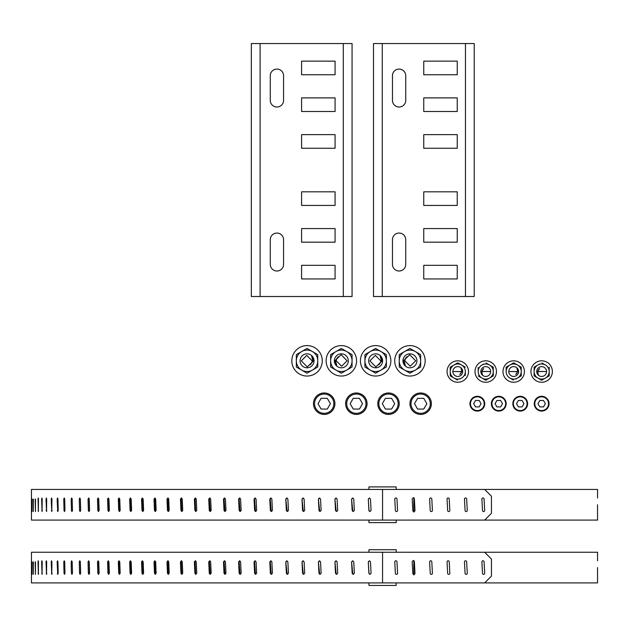 <?xml version="1.0" encoding="UTF-8"?>
<svg xmlns="http://www.w3.org/2000/svg" width="629" height="629" viewBox="0 0 629 629"><rect width="100%" height="100%" fill="white"/><g stroke="black" fill="none" stroke-linecap="round" stroke-linejoin="round"><path stroke-width="0.94" d="M270.281 100.373L270.281 75.716A6.644 6.644 0 0 1 276.925 69.072A6.644 6.644 0 0 1 283.569 75.716L283.569 100.373A6.644 6.644 0 0 1 276.925 107.016A6.644 6.644 0 0 1 270.281 100.373M335.076 111.506L301.59 111.506L301.59 97.896L335.076 97.896L335.076 111.506M335.076 148.263L301.59 148.263L301.59 134.645L335.076 134.645L335.076 148.263M335.076 74.757L301.59 74.757L301.59 61.139L335.076 61.139L335.076 74.757M335.076 265.32L301.59 265.32L301.59 278.938L335.076 278.938L335.076 265.32M335.076 228.571L301.59 228.571L301.59 242.181L335.076 242.181L335.076 228.571M301.59 191.821L301.59 205.431L335.076 205.431L335.076 191.821L301.59 191.821M270.281 239.704L270.281 264.361A6.644 6.644 0 0 0 276.925 271.005A6.644 6.644 0 0 0 283.569 264.361L283.569 239.704A6.644 6.644 0 0 0 276.925 233.06A6.644 6.644 0 0 0 270.281 239.704M352.067 296.511L251.333 296.511L251.333 43.566L352.067 43.566L352.067 296.511M392.449 100.373L392.449 75.716A6.644 6.644 0 0 1 399.093 69.072A6.644 6.644 0 0 1 405.736 75.716L405.736 100.373A6.644 6.644 0 0 1 399.093 107.016A6.644 6.644 0 0 1 392.449 100.373M457.244 111.506L423.757 111.506L423.757 97.896L457.244 97.896L457.244 111.506M457.244 148.263L423.757 148.263L423.757 134.645L457.244 134.645L457.244 148.263M457.244 74.757L423.757 74.757L423.757 61.139L457.244 61.139L457.244 74.757M457.244 265.32L423.757 265.32L423.757 278.938L457.244 278.938L457.244 265.32M457.244 228.571L423.757 228.571L423.757 242.181L457.244 242.181L457.244 228.571M423.757 191.821L423.757 205.431L457.244 205.431L457.244 191.821L423.757 191.821M392.449 239.704L392.449 264.361A6.644 6.644 0 0 0 399.093 271.005A6.644 6.644 0 0 0 405.736 264.361L405.736 239.704A6.644 6.644 0 0 0 399.093 233.06A6.644 6.644 0 0 0 392.449 239.704M474.227 296.511L373.5 296.511L373.5 43.566L474.227 43.566L474.227 296.511M31.45 499.119L31.458 511.566L31.45 499.119M31.898 499.119L31.993 511.566L32.016 499.119M33.148 499.119L33.321 511.566L33.368 499.119M35.193 499.119L35.444 511.566L35.515 499.119M38.031 499.119L38.243 497.971L38.455 499.001L38.361 511.566L38.031 499.119L38.455 499.119M41.648 499.119L41.907 497.971L42.174 499.001L42.057 511.566L41.648 499.119L42.174 499.119M46.043 499.119L46.357 497.971L46.672 499.001L46.53 511.566L46.043 499.119L46.672 499.119M51.208 499.119L51.57 497.971L51.932 499.001L51.767 511.566L51.208 499.119L51.932 499.119M57.121 499.119L57.53 497.971L57.947 499.001L58.175 510.418L57.758 511.566L57.121 499.119L57.947 499.119M63.781 499.119L64.237 497.971L64.701 499.001L64.952 510.418L64.496 511.566L64.032 510.536L63.781 499.119L64.701 499.119M71.163 499.119L71.667 497.971L72.178 499.001L72.461 510.418L71.95 511.566L71.439 510.536L71.163 499.119L72.178 499.119M79.254 499.119L79.804 497.971L80.363 499.001L80.669 510.418L80.111 511.566L79.561 510.536L79.254 499.119L80.323 499.119L80.622 510.536L79.561 510.536M88.036 499.119L88.634 497.971L89.232 499.001L89.562 510.418L88.964 511.566L88.367 510.536L88.036 499.119L89.074 499.119L89.404 510.536L88.367 510.536M97.495 499.119L98.132 497.971L98.769 499.001L99.123 510.418L98.486 511.566L97.849 510.536L97.495 499.119L98.501 499.119L98.847 510.536L97.849 510.536M107.598 499.119L108.274 497.971L108.959 499.001L109.336 510.418L108.652 511.566L107.968 510.536L107.598 499.119L108.573 499.119L108.943 510.536L107.968 510.536M118.323 499.119L119.046 497.971L119.762 499.001L120.163 510.418L119.439 511.566L118.724 510.536L118.323 499.119L119.266 499.119L119.659 510.536L118.724 510.536M129.66 499.119L130.415 497.971L131.17 499.001L131.595 510.418L130.832 511.566L130.077 510.536L129.66 499.119L130.557 499.119L130.974 510.536L130.077 510.536M141.564 499.119L142.358 497.971L143.153 499.001L143.593 510.418L142.799 511.566L142.005 510.536L141.564 499.119L142.429 499.119L142.862 510.536L142.005 510.536M154.019 499.119L154.844 497.971L155.678 499.001L156.134 510.418L155.308 511.566L154.475 510.536L154.019 499.119L154.844 499.119L155.3 510.536L154.475 510.536M167 499.119L167.857 497.971L168.721 499.001L169.193 510.418L168.336 511.566L167.471 510.536L167 499.119L167.778 499.119L168.25 510.536L167.471 510.536M180.46 499.119L181.356 497.971L182.245 499.001L182.74 510.418L181.844 511.566L180.955 510.536L180.46 499.119L181.199 499.119L181.687 510.536L180.955 510.536M194.392 499.119L195.312 497.971L196.232 499.001L196.743 510.418L195.816 511.566L194.896 510.536L194.392 499.119L195.076 499.119L195.588 510.536L194.896 510.536M208.749 499.119L209.693 497.971L210.644 499.001L211.163 510.418L210.22 511.566L209.268 510.536L208.749 499.119L209.386 499.119L210.212 511.275M223.499 499.119L224.467 497.971L225.441 499.001L225.976 510.418L225.009 511.566L224.034 510.536L223.499 499.119L224.089 499.119L224.946 511.291M238.611 499.119L239.602 497.971L240.6 499.001L241.151 510.418L240.152 511.566L239.162 510.536L238.611 499.119L239.154 499.119L240.042 511.298M254.053 499.119L255.067 497.971L256.082 499.001L256.64 510.418L255.626 511.566L254.611 510.536L254.053 499.119L254.541 499.119L255.468 511.314M269.786 499.119L270.816 497.971L271.854 499.001L272.42 510.418L271.39 511.566L270.352 510.536L269.786 499.119L270.226 499.119L271.178 511.322M285.778 499.119L286.824 497.971L287.87 499.001L288.452 510.418L287.406 511.566L286.352 510.536L285.778 499.119L287.138 511.33M301.991 499.119L303.052 497.971L304.106 499.001L304.695 510.418L303.634 511.566L302.573 510.536L301.991 499.119L303.32 511.346M318.384 499.119L319.453 497.971L320.523 499.001L321.12 510.418L320.043 511.566L318.974 510.536L318.384 499.119L319.681 511.353M334.927 499.119L336.004 497.971L337.081 499.001L337.679 510.418L336.601 511.566L335.516 510.536L334.927 499.119L336.185 511.361M351.572 499.119L352.657 497.971L353.742 499.001L354.339 510.418L353.254 511.566L352.169 510.536L351.572 499.119L352.798 511.369M368.295 499.119L369.38 497.971L370.473 499.001L371.071 510.418L369.986 511.566L368.893 510.536L368.295 499.119L368.995 510.536L369.475 511.377M382.558 520.097L382.558 489.441L31.45 489.441L31.45 520.097L597.55 520.097L597.55 504.765M168.25 498.089L167.778 499.119M181.726 498.066L181.199 499.119M195.658 498.05L195.076 499.119M210.015 498.034L209.386 499.119M224.765 498.019L224.089 499.119M239.877 498.011L239.154 499.119M255.311 498.003L254.541 499.119M271.036 497.995L270.226 499.119M287.013 497.987L286.164 499.119M303.209 497.987L302.321 499.119M319.587 497.979L318.659 499.119M336.114 497.979L335.139 499.119M352.735 497.971L351.737 499.119M369.435 497.971L368.397 499.119M597.55 498.011L597.55 489.441L382.558 489.441M397.559 510.418A1.093 1.093 0 0 1 396.529 511.566A1.093 1.093 0 0 1 395.382 510.536L394.784 499.119A1.093 1.093 0 0 1 395.814 497.971A1.093 1.093 0 0 1 396.962 499.001L397.559 510.418M414.983 510.418A1.093 1.093 0 0 1 413.953 511.566A1.093 1.093 0 0 1 412.805 510.536L412.207 499.119A1.093 1.093 0 0 1 413.237 497.971A1.093 1.093 0 0 1 414.385 499.001L414.983 510.418M432.406 510.418A1.093 1.093 0 0 1 431.376 511.566A1.093 1.093 0 0 1 430.228 510.536L429.631 499.119A1.093 1.093 0 0 1 430.661 497.971A1.093 1.093 0 0 1 431.809 499.001L432.406 510.418M449.829 510.418A1.093 1.093 0 0 1 448.799 511.566A1.093 1.093 0 0 1 447.651 510.536L447.054 499.119A1.093 1.093 0 0 1 448.084 497.971A1.093 1.093 0 0 1 449.232 499.001L449.829 510.418M467.253 510.418A1.093 1.093 0 0 1 466.223 511.566A1.093 1.093 0 0 1 465.075 510.536L464.477 499.119A1.093 1.093 0 0 1 465.507 497.971A1.093 1.093 0 0 1 466.655 499.001L467.253 510.418M484.676 510.418A1.093 1.093 0 0 1 483.646 511.566A1.093 1.093 0 0 1 482.498 510.536L481.9 499.119A1.093 1.093 0 0 1 482.93 497.971A1.093 1.093 0 0 1 484.078 499.001L484.676 510.418M484.652 520.097L491.453 513.288L491.453 496.25L484.652 489.441M396.176 520.097L396.176 522.628L368.948 522.628L368.948 520.097M368.948 489.441L368.948 486.909L396.176 486.909L396.176 489.441M414.692 504.938L413.756 504.938L413.866 497.586M413.866 512.14L413.756 504.938M31.45 561.925L31.458 574.371L31.45 561.925M31.898 561.925L31.993 574.371L32.016 561.925M33.148 561.925L33.321 574.371L33.368 561.925M35.193 561.925L35.444 574.371L35.515 561.925M38.031 561.925L38.243 560.777L38.455 561.807L38.361 574.371L38.031 561.925L38.455 561.925M41.648 561.925L41.907 560.777L42.174 561.807L42.057 574.371L41.648 561.925L42.174 561.925M46.043 561.925L46.357 560.777L46.672 561.807L46.53 574.371L46.043 561.925L46.672 561.925M51.208 561.925L51.57 560.777L51.932 561.807L51.767 574.371L51.208 561.925L51.932 561.925M57.121 561.925L57.53 560.777L57.947 561.807L58.175 573.231L57.758 574.371L57.121 561.925L57.947 561.925M63.781 561.925L64.237 560.777L64.701 561.807L64.952 573.231L64.496 574.371L64.032 573.341L63.781 561.925L64.701 561.925M71.163 561.925L71.667 560.777L72.178 561.807L72.461 573.231L71.95 574.371L71.439 573.341L71.163 561.925L72.178 561.925M79.254 561.925L79.804 560.777L80.363 561.807L80.669 573.231L80.111 574.371L79.561 573.341L79.254 561.925L80.323 561.925L80.622 573.341L79.561 573.341M88.036 561.925L88.634 560.777L89.232 561.807L89.562 573.231L88.964 574.371L88.367 573.341L88.036 561.925L89.074 561.925L89.404 573.341L88.367 573.341M97.495 561.925L98.132 560.777L98.769 561.807L99.123 573.231L98.486 574.371L97.849 573.341L97.495 561.925L98.501 561.925L98.847 573.341L97.849 573.341M107.598 561.925L108.274 560.777L108.959 561.807L109.336 573.231L108.652 574.371L107.968 573.341L107.598 561.925L108.573 561.925L108.943 573.341L107.968 573.341M118.323 561.925L119.046 560.777L119.762 561.807L120.163 573.231L119.439 574.371L118.724 573.341L118.323 561.925L119.266 561.925L119.659 573.341L118.724 573.341M129.66 561.925L130.415 560.777L131.17 561.807L131.595 573.231L130.832 574.371L130.077 573.341L129.66 561.925L130.557 561.925L130.974 573.341L130.077 573.341M141.564 561.925L142.358 560.777L143.153 561.807L143.593 573.231L142.799 574.371L142.005 573.341L141.564 561.925L142.429 561.925L142.862 573.341L142.005 573.341M154.019 561.925L154.844 560.777L155.678 561.807L156.134 573.231L155.308 574.371L154.475 573.341L154.019 561.925L154.844 561.925L155.3 573.341L154.475 573.341M167 561.925L167.857 560.777L168.721 561.807L169.193 573.231L168.336 574.371L167.471 573.341L167 561.925L167.778 561.925L168.25 573.341L167.471 573.341M180.46 561.925L181.356 560.777L182.245 561.807L182.74 573.231L181.844 574.371L180.955 573.341L180.46 561.925L181.199 561.925L181.687 573.341L180.955 573.341M194.392 561.925L195.312 560.777L196.232 561.807L196.743 573.231L195.816 574.371L194.896 573.341L194.392 561.925L195.076 561.925L195.588 573.341L194.896 573.341M208.749 561.925L209.693 560.777L210.644 561.807L211.163 573.231L210.22 574.371L209.268 573.341L208.749 561.925L209.386 561.925L210.212 574.088M223.499 561.925L224.467 560.777L225.441 561.807L225.976 573.231L225.009 574.371L224.034 573.341L223.499 561.925L224.089 561.925L224.946 574.096M238.611 561.925L239.602 560.777L240.6 561.807L241.151 573.231L240.152 574.371L239.162 573.341L238.611 561.925L239.154 561.925L240.042 574.112M254.053 561.925L255.067 560.777L256.082 561.807L256.64 573.231L255.626 574.371L254.611 573.341L254.053 561.925L254.541 561.925L255.468 574.12M269.786 561.925L270.816 560.777L271.854 561.807L272.42 573.231L271.39 574.371L270.352 573.341L269.786 561.925L270.226 561.925L271.178 574.135M285.778 561.925L286.824 560.777L287.87 561.807L288.452 573.231L287.406 574.371L286.352 573.341L285.778 561.925L287.138 574.143M301.991 561.925L303.052 560.777L304.106 561.807L304.695 573.231L303.634 574.371L302.573 573.341L301.991 561.925L303.32 574.151M318.384 561.925L319.453 560.777L320.523 561.807L321.12 573.231L320.043 574.371L318.974 573.341L318.384 561.925L319.681 574.159M334.927 561.925L336.004 560.777L337.081 561.807L337.679 573.231L336.601 574.371L335.516 573.341L334.927 561.925L336.185 574.167M351.572 561.925L352.657 560.777L353.742 561.807L354.339 573.231L353.254 574.371L352.169 573.341L351.572 561.925L352.798 574.175M368.295 561.925L369.38 560.777L370.473 561.807L371.071 573.231L369.986 574.371L368.893 573.341L368.295 561.925L368.995 573.341L369.475 574.183M382.558 582.902L382.558 552.246L31.45 552.246L31.45 582.902L597.55 582.902L597.55 567.578M168.25 560.895L167.778 561.925M181.726 560.879L181.199 561.925M195.658 560.856L195.076 561.925M210.015 560.84L209.386 561.925M224.765 560.832L224.089 561.925M239.877 560.824L239.154 561.925M255.311 560.809L254.541 561.925M271.036 560.801L270.226 561.925M287.013 560.801L286.164 561.925M303.209 560.793L302.321 561.925M319.587 560.785L318.659 561.925M336.114 560.785L335.139 561.925M352.735 560.785L351.737 561.925M369.435 560.777L368.397 561.925M597.55 560.824L597.55 552.246L382.558 552.246M397.559 573.231A1.093 1.093 0 0 1 396.529 574.371A1.093 1.093 0 0 1 395.382 573.341L394.784 561.925A1.093 1.093 0 0 1 395.814 560.777A1.093 1.093 0 0 1 396.962 561.807L397.559 573.231M414.983 573.231A1.093 1.093 0 0 1 413.953 574.371A1.093 1.093 0 0 1 412.805 573.341L412.207 561.925A1.093 1.093 0 0 1 413.237 560.777A1.093 1.093 0 0 1 414.385 561.807L414.983 573.231M432.406 573.231A1.093 1.093 0 0 1 431.376 574.371A1.093 1.093 0 0 1 430.228 573.341L429.631 561.925A1.093 1.093 0 0 1 430.661 560.777A1.093 1.093 0 0 1 431.809 561.807L432.406 573.231M449.829 573.231A1.093 1.093 0 0 1 448.799 574.371A1.093 1.093 0 0 1 447.651 573.341L447.054 561.925A1.093 1.093 0 0 1 448.084 560.777A1.093 1.093 0 0 1 449.232 561.807L449.829 573.231M467.253 573.231A1.093 1.093 0 0 1 466.223 574.371A1.093 1.093 0 0 1 465.075 573.341L464.477 561.925A1.093 1.093 0 0 1 465.507 560.777A1.093 1.093 0 0 1 466.655 561.807L467.253 573.231M484.676 573.231A1.093 1.093 0 0 1 483.646 574.371A1.093 1.093 0 0 1 482.498 573.341L481.9 561.925A1.093 1.093 0 0 1 482.93 560.777A1.093 1.093 0 0 1 484.078 561.807L484.676 573.231M484.652 582.902L491.453 576.101L491.453 559.055L484.652 552.246M396.176 582.902L396.176 585.434L368.948 585.434L368.948 582.902M368.948 552.246L368.948 549.715L396.176 549.715L396.176 552.246M414.692 567.751L413.756 567.751L413.866 560.4M413.866 574.953L413.756 567.751M477.348 396.301A7.399 7.399 0 0 1 483.748 407.395A7.399 7.399 0 0 1 470.94 407.395A7.399 7.399 0 0 1 477.348 396.301M477.348 396.836A6.856 6.856 0 0 1 483.284 407.128A6.856 6.856 0 0 1 471.404 407.128A6.856 6.856 0 0 1 477.348 396.836M481.059 403.692L479.204 406.908L475.493 406.908L473.637 403.692L475.493 400.476L479.204 400.476L481.059 403.692M498.781 411.091A7.399 7.399 0 0 1 492.381 399.997A7.399 7.399 0 0 1 505.189 399.997A7.399 7.399 0 0 1 498.781 411.091M498.781 410.556A6.856 6.856 0 0 1 492.845 400.264A6.856 6.856 0 0 1 504.725 400.264A6.856 6.856 0 0 1 498.781 410.556M495.07 403.692L496.926 400.476L500.637 400.476L502.492 403.692L500.637 406.908L496.926 406.908L495.07 403.692M520.222 396.301A7.399 7.399 0 0 1 526.622 407.395A7.399 7.399 0 0 1 513.814 407.395A7.399 7.399 0 0 1 520.222 396.301M520.222 396.836A6.856 6.856 0 0 1 526.159 407.128A6.856 6.856 0 0 1 514.278 407.128A6.856 6.856 0 0 1 520.222 396.836M523.933 403.692L522.078 406.908L518.367 406.908L516.503 403.692L518.367 400.476L522.078 400.476L523.933 403.692M541.655 411.091A7.399 7.399 0 0 1 535.248 399.997A7.399 7.399 0 0 1 548.063 399.997A7.399 7.399 0 0 1 541.655 411.091M541.655 410.556A6.856 6.856 0 0 1 535.719 400.264A6.856 6.856 0 0 1 547.6 400.264A6.856 6.856 0 0 1 541.655 410.556M537.944 403.692L539.8 400.476L543.511 400.476L545.367 403.692L543.511 406.908L539.8 406.908L537.944 403.692M450.537 367.006L450.238 367.533M457.48 380.081L454.012 378.076A7.548 7.548 0 0 1 450.238 371.542L450.238 375.898L454.012 378.076L450.238 375.898L450.238 367.187L457.786 362.823L454.012 365.001A7.548 7.548 0 0 1 461.56 365.001L465.334 367.187L461.56 365.001A7.548 7.548 0 0 1 465.334 371.542L465.334 375.544M458.085 363.004L461.56 365.001M465.334 371.542A7.548 7.548 0 0 1 461.56 378.076L459.823 379.083M468.503 371.542A10.717 10.717 0 0 1 452.424 380.82A10.717 10.717 0 0 1 452.424 362.257A10.717 10.717 0 0 1 468.503 371.542M461.56 378.076A7.548 7.548 0 0 1 454.012 378.076M450.238 371.542A7.548 7.548 0 0 1 454.012 365.001M452.872 371.542A4.914 4.914 0 0 1 460.239 367.289A4.914 4.914 0 0 1 460.239 375.796A4.914 4.914 0 0 1 452.872 371.542M453.729 371.542L462.307 371.653A4.529 4.529 0 0 0 461.033 368.39L461.883 371.542L459.791 374.467A3.546 3.546 0 0 0 461.277 372.148L461.356 371.542L453.729 371.542M492.987 376.071L493.285 375.544M486.044 363.004L489.511 365.001A7.548 7.548 0 0 1 493.285 371.542L493.285 367.187L489.511 365.001L493.285 367.187L493.285 375.898L485.737 380.254L489.511 378.076A7.548 7.548 0 0 1 481.963 378.076L478.189 375.898L481.963 378.076A7.548 7.548 0 0 1 478.189 371.542L478.189 367.533M485.439 380.081L481.963 378.076M478.189 371.542A7.548 7.548 0 0 1 481.963 365.001L483.701 364.002M475.021 371.542A10.717 10.717 0 0 1 491.1 362.257A10.717 10.717 0 0 1 491.1 380.82A10.717 10.717 0 0 1 475.021 371.542M481.963 365.001A7.548 7.548 0 0 1 489.511 365.001M493.285 371.542A7.548 7.548 0 0 1 489.511 378.076M490.651 371.542A4.914 4.914 0 0 1 483.284 375.796A4.914 4.914 0 0 1 483.284 367.289A4.914 4.914 0 0 1 490.651 371.542M489.794 371.542L481.216 371.432A4.529 4.529 0 0 0 482.49 374.695L481.641 371.542L483.732 368.618A3.546 3.546 0 0 0 482.246 370.937L482.168 371.542L489.794 371.542M513.39 380.081L509.922 378.076A7.548 7.548 0 0 1 506.148 371.542L506.148 367.187L509.922 365.001L506.148 367.533M506.148 371.542A7.548 7.548 0 0 1 509.922 365.001L513.696 362.823L517.47 365.001L513.39 363.004M509.922 365.001A7.548 7.548 0 0 1 517.47 365.001L521.244 367.187L521.244 371.542L520.946 367.006M517.47 365.001A7.548 7.548 0 0 1 521.244 371.542L521.244 375.898L517.47 378.076L521.244 375.544M521.244 371.542A7.548 7.548 0 0 1 517.47 378.076L515.741 379.083M524.413 371.542A10.717 10.717 0 0 1 508.342 380.82A10.717 10.717 0 0 1 508.342 362.257A10.717 10.717 0 0 1 524.413 371.542M517.47 378.076A7.548 7.548 0 0 1 509.922 378.076M508.782 371.542A4.914 4.914 0 0 1 516.157 367.289A4.914 4.914 0 0 1 516.157 375.796A4.914 4.914 0 0 1 508.782 371.542M509.647 371.542L518.225 371.653A4.529 4.529 0 0 0 516.952 368.39L517.793 371.542L515.709 374.467A3.546 3.546 0 0 0 517.195 372.148L517.274 371.542L509.647 371.542M541.962 363.004L545.429 365.001A7.548 7.548 0 0 1 549.203 371.542L549.203 367.187L549.203 375.898L545.429 378.076L549.203 375.544M541.349 380.081L541.962 380.081M534.107 375.898L537.881 378.076L534.107 375.898L534.107 371.542L534.107 375.898M534.414 367.006L534.107 367.533M549.203 371.542A7.548 7.548 0 0 1 545.429 378.076L541.655 380.254L537.881 378.076A7.548 7.548 0 0 1 534.107 371.542L534.107 367.187L539.619 364.002M530.939 371.542A10.717 10.717 0 0 1 547.018 362.257A10.717 10.717 0 0 1 547.018 380.82A10.717 10.717 0 0 1 530.939 371.542M534.107 371.542A7.548 7.548 0 0 1 545.429 365.001M545.429 378.076A7.548 7.548 0 0 1 537.881 378.076M546.57 371.542A4.914 4.914 0 0 1 539.202 375.796A4.914 4.914 0 0 1 539.202 367.289A4.914 4.914 0 0 1 546.57 371.542M545.713 371.542L537.127 371.432A4.529 4.529 0 0 0 538.4 374.695L537.559 371.542L539.643 368.618A3.546 3.546 0 0 0 538.157 370.937L538.078 371.542L545.713 371.542M420.659 414.417A10.717 10.717 0 0 1 411.382 398.338A10.717 10.717 0 0 1 429.945 398.338A10.717 10.717 0 0 1 420.659 414.417M420.659 413.339A9.647 9.647 0 0 1 412.309 398.872A9.647 9.647 0 0 1 429.017 398.872A9.647 9.647 0 0 1 420.659 413.339M414.472 403.692L417.57 398.338L423.757 398.338L426.847 403.692L423.757 409.054L417.57 409.054L414.472 403.692M388.502 392.976A10.717 10.717 0 0 1 397.787 409.054A10.717 10.717 0 0 1 379.224 409.054A10.717 10.717 0 0 1 388.502 392.976M388.502 394.045A9.647 9.647 0 0 1 396.86 408.52A9.647 9.647 0 0 1 380.152 408.52A9.647 9.647 0 0 1 388.502 394.045M394.697 403.692L391.6 409.054L385.412 409.054L382.314 403.692L385.412 398.338L391.6 398.338L394.697 403.692M356.352 414.417A10.717 10.717 0 0 1 347.066 398.338A10.717 10.717 0 0 1 365.63 398.338A10.717 10.717 0 0 1 356.352 414.417M356.352 413.339A9.647 9.647 0 0 1 347.994 398.872A9.647 9.647 0 0 1 364.702 398.872A9.647 9.647 0 0 1 356.352 413.339M350.164 403.692L353.254 398.338L359.442 398.338L362.54 403.692L359.442 409.054L353.254 409.054L350.164 403.692M324.194 392.976A10.717 10.717 0 0 1 333.48 409.054A10.717 10.717 0 0 1 314.917 409.054A10.717 10.717 0 0 1 324.194 392.976M324.194 394.045A9.647 9.647 0 0 1 332.552 408.52A9.647 9.647 0 0 1 315.844 408.52A9.647 9.647 0 0 1 324.194 394.045M330.382 403.692L327.292 409.054L321.104 409.054L318.007 403.692L321.104 398.338L327.292 398.338L330.382 403.692M296.33 354.984L296.33 360.826L296.33 354.638L307.046 348.442L312.409 351.54L307.046 348.442M296.33 366.66L296.33 360.826A10.717 10.717 0 0 1 312.409 351.54L317.763 354.638L317.763 367.014L312.409 370.104L317.763 367.014M306.74 348.623L301.692 351.54M317.763 366.66L317.763 360.826A10.717 10.717 0 0 1 312.409 370.104L307.046 373.201L301.692 370.104L307.046 373.201M322.268 360.826A15.222 15.222 0 0 1 299.435 374.003A15.222 15.222 0 0 1 299.435 347.64A15.222 15.222 0 0 1 322.268 360.826M312.409 370.104A10.717 10.717 0 0 1 301.692 370.104L296.33 367.014M301.692 370.104A10.717 10.717 0 0 1 296.33 360.826M312.409 351.54A10.717 10.717 0 0 1 317.763 360.826M300.072 360.826A6.974 6.974 0 0 1 310.537 354.78A6.974 6.974 0 0 1 310.537 366.864A6.974 6.974 0 0 1 300.072 360.826M301.291 360.826L307.235 366.919L313.478 360.975A6.432 6.432 0 0 0 311.669 356.344L312.865 360.826L309.9 364.977A5.04 5.04 0 0 0 312.015 361.683L312.126 360.826L306.779 355.401L301.291 360.826M352.067 366.66L352.067 360.826L352.067 367.014L346.705 370.104L352.067 367.014M352.067 354.984L352.067 360.826A10.717 10.717 0 0 1 346.705 370.104L341.343 373.201L335.988 370.104L341.343 373.201M330.626 354.984L330.626 360.826L330.626 354.638L335.988 351.54L330.626 354.638M330.626 366.66L330.626 360.826A10.717 10.717 0 0 1 335.988 351.54L341.343 348.442L352.067 354.638M351.76 354.457L346.705 351.54A10.717 10.717 0 0 1 352.067 360.826M326.129 360.826A15.222 15.222 0 0 1 348.953 347.64A15.222 15.222 0 0 1 348.953 374.003A15.222 15.222 0 0 1 326.129 360.826M346.705 370.104A10.717 10.717 0 0 1 335.988 370.104L330.626 367.014M335.988 351.54A10.717 10.717 0 0 1 346.705 351.54M335.988 370.104A10.717 10.717 0 0 1 330.626 360.826M348.324 360.826A6.974 6.974 0 0 1 337.859 366.864A6.974 6.974 0 0 1 337.859 354.78A6.974 6.974 0 0 1 348.324 360.826M347.106 360.826L341.154 354.725L334.919 360.669A6.432 6.432 0 0 0 336.727 365.3L335.532 360.826L338.488 356.674A5.04 5.04 0 0 0 336.381 359.961L336.271 360.826L341.618 366.243L347.106 360.826M386.057 354.457L381.001 351.54A10.717 10.717 0 0 1 381.001 370.104L386.363 367.014L381.001 370.104A10.717 10.717 0 0 1 370.284 370.104L375.647 373.201L370.284 370.104A10.717 10.717 0 0 1 364.922 360.826L364.922 367.014L364.922 354.638L375.647 348.442L386.363 354.638L386.363 360.826L386.363 354.638M375.34 348.623L370.284 351.54A10.717 10.717 0 0 1 381.001 351.54M390.861 360.826A15.222 15.222 0 0 1 368.036 374.003A15.222 15.222 0 0 1 368.036 347.64A15.222 15.222 0 0 1 390.861 360.826M370.284 370.104L364.922 367.014M386.363 360.826L386.363 367.014M381.001 370.104L375.647 373.201M364.922 360.826A10.717 10.717 0 0 1 370.284 351.54M368.665 360.826A6.974 6.974 0 0 1 379.13 354.78A6.974 6.974 0 0 1 379.13 366.864A6.974 6.974 0 0 1 368.665 360.826M369.883 360.826L375.835 366.919L382.07 360.975A6.432 6.432 0 0 0 380.262 356.344L381.465 360.826L378.501 364.977A5.04 5.04 0 0 0 380.608 361.683L380.718 360.826L375.371 355.401L369.883 360.826M420.659 366.66L420.659 360.826L420.659 367.014L409.943 373.201L399.226 367.014L399.226 354.638L404.581 351.54L399.226 354.638M420.659 354.984L420.659 360.826A10.717 10.717 0 0 1 404.581 370.104A10.717 10.717 0 0 1 404.581 351.54L409.943 348.442L415.297 351.54L409.943 348.442M410.25 373.021L415.297 370.104M399.525 367.187L404.581 370.104M399.226 354.984L399.226 360.826M394.721 360.826A15.222 15.222 0 0 1 417.554 347.64A15.222 15.222 0 0 1 417.554 374.003A15.222 15.222 0 0 1 394.721 360.826M404.581 351.54A10.717 10.717 0 0 1 415.297 351.54L420.659 354.638M415.297 351.54A10.717 10.717 0 0 1 420.659 360.826M416.917 360.826A6.974 6.974 0 0 1 406.452 366.864A6.974 6.974 0 0 1 406.452 354.78A6.974 6.974 0 0 1 416.917 360.826M415.698 360.826L409.754 354.725L403.511 360.669A6.432 6.432 0 0 0 405.32 365.3L404.125 360.826L407.089 356.674A5.04 5.04 0 0 0 404.982 359.961L404.864 360.826L410.21 366.243L415.698 360.826M343.3 296.511L343.3 43.566M260.099 43.566L260.099 296.511M465.46 296.511L465.46 43.566M382.267 43.566L382.267 296.511M38.573 510.536L38.141 510.536M42.324 510.536L41.789 510.536M46.845 510.536L46.216 510.536M52.136 510.536L51.405 510.536M58.175 510.536L57.349 510.536M64.952 510.536L64.032 510.536M72.461 510.536L71.439 510.536M209.913 510.536L209.268 510.536M224.624 510.536L224.034 510.536M239.704 510.536L239.162 510.536M255.099 510.536L254.611 510.536M270.792 510.536L270.352 510.536M38.573 573.341L38.141 573.341M42.324 573.341L41.789 573.341M46.845 573.341L46.216 573.341M52.136 573.341L51.405 573.341M58.175 573.341L57.349 573.341M64.952 573.341L64.032 573.341M72.461 573.341L71.439 573.341M209.913 573.341L209.268 573.341M224.624 573.341L224.034 573.341M239.704 573.341L239.162 573.341M255.099 573.341L254.611 573.341M270.792 573.341L270.352 573.341"/></g></svg>

